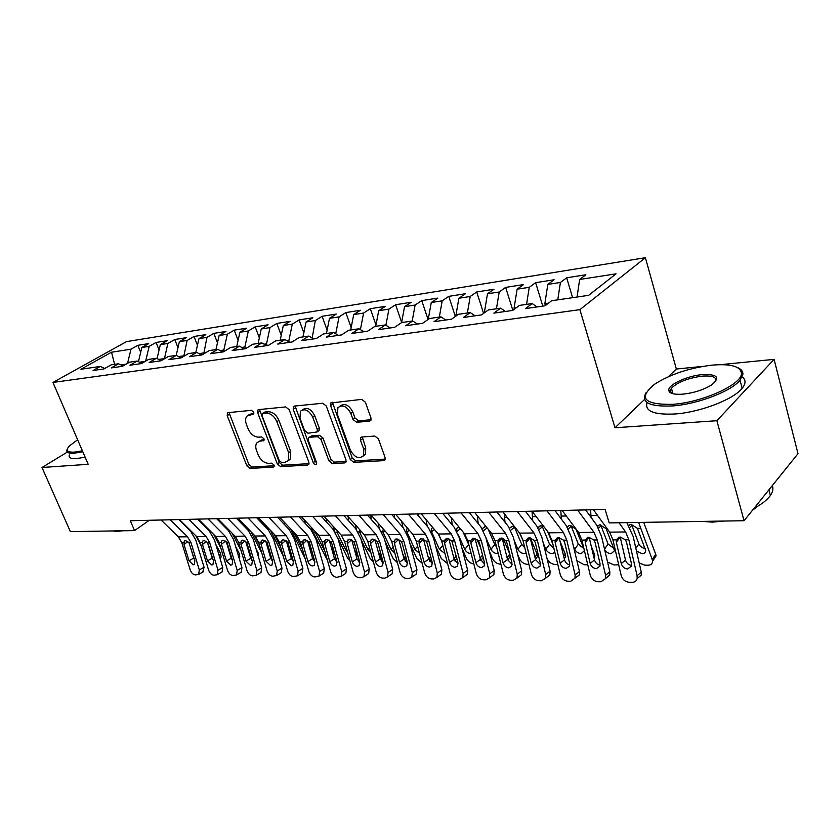 <?xml version="1.0" encoding="UTF-8"?>
<svg xmlns="http://www.w3.org/2000/svg" width="840" height="840" viewBox="0 0 840 840"><rect width="100%" height="100%" fill="white"/><g stroke="black" fill="none" stroke-linecap="round" stroke-linejoin="round"><path stroke-width="1.26" d="M253.722 412.199L251.391 410.33L228.249 412.629L227.409 413.018L227.209 415.663L246.845 465.822L250.058 468.447L273.242 467.082L273.966 466.725L274.04 465.034L271.73 463.166L268.695 463.355C264.212 463.071 260.715 460.247 258.195 454.86L256.567 450.66C255.36 447.29 255.518 444.612 257.04 442.638L260.116 441.126L263.844 440.559L263.949 438.784L261.628 436.916L258.594 437.168C254.111 436.957 250.603 434.133 248.052 428.683L246.414 424.431C245.133 420.861 245.333 418.058 247.023 416.031L253.585 414.046L253.722 412.199M672.441 391.818L670.75 392.931M369.485 421.176L370.839 420.389L370.955 417.879L365.389 402.234L361.704 399.378L330.771 402.969L330.593 405.615L350.291 459.554L353.829 462.368L383.565 460.625L385.004 459.764L385.056 457.454L378.452 438.911L374.787 436.044L361.925 437.01L360.591 437.776L360.486 440.213L363.772 449.327L363.562 455.658C358.995 459.375 354.606 457.558 350.417 450.209L337.449 414.624L337.901 407.652C342.531 404.303 346.836 406.224 350.816 413.406L352.989 419.433L356.612 422.268L369.485 421.176L371.018 420.042M644.543 399.473L614.996 427.77L716.888 420.704L744.051 520.726L609.221 522.91L605.094 509.439L130.326 520.737L134.526 530.596L149.331 520.285M614.996 427.77L579.894 309.645L52.952 382.442L126.493 341.618L645.404 257.702L579.894 309.645M67.316 452.088L42 467.502L88.2 464.3L52.952 382.442M42 467.502L70.371 531.636L134.526 530.596M289.139 409.647L285.695 406.928L258.793 409.594L257.87 410.046L257.67 412.703L277.337 463.974L280.655 466.651L307.577 465.077L308.731 464.468L308.826 462.063L289.139 409.647M294.462 406.056L322.739 403.253L326.288 406.035L345.986 459.816L345.901 462.179L344.62 462.903L332.388 463.628L328.913 460.856L320.985 439.457L317.499 436.695L309.55 437.315L308.417 437.913L308.28 440.412L316.533 462.483L316.459 464.163C315.336 464.982 314.265 464.489 313.246 462.683L293.223 409.248L293.423 406.592L294.462 406.056M140.69 352.296L137.855 345.324L130.977 349.188L111.531 352.212L80.923 369.254L100.328 366.429L93.072 370.503L103.908 368.959L111.174 364.844L118.503 363.783L111.227 367.909L122.377 366.314L129.654 362.156L137.193 361.053L129.927 365.232L141.403 363.584L148.68 359.383L156.45 358.26L149.163 362.471L160.986 360.78L168.263 356.538L176.264 355.373L168.987 359.635L181.167 357.893L188.444 353.598L196.686 352.401L189.409 356.717L201.968 354.911L209.244 350.574L217.739 349.335L210.462 353.693L223.419 351.844L230.674 347.445L239.442 346.175L232.186 350.584L245.543 348.673L252.798 344.232L261.839 342.909L254.594 347.382L268.38 345.408L275.615 340.904L284.949 339.549L277.725 344.064L291.974 342.027L299.187 337.481L308.826 336.074L301.623 340.641L316.344 338.541L323.526 333.931L333.491 332.483L326.33 337.103L341.544 334.929L348.695 330.267L358.995 328.766L351.866 333.449L367.616 331.191L374.724 326.477L385.381 324.933L378.294 329.669L394.59 327.338L401.646 322.56L412.692 320.954L405.647 325.752L422.531 323.337L429.534 318.496L440.969 316.838L433.997 321.689L451.49 319.19L458.43 314.296L470.274 312.575L463.365 317.489L481.519 314.885L488.376 309.939L500.671 308.144L493.836 313.12L512.673 310.422L519.456 305.413L532.203 303.555L525.472 308.595L545.024 305.792L551.712 300.72L588.641 295.334L616.046 273.83L579.642 279.479L577.059 297.024M137.855 345.324L148.712 343.613L141.834 347.508L149.173 346.364L145.656 361.127M159.075 349.986L156.051 342.457L149.173 346.364M156.051 342.457L167.213 340.704L160.335 344.631L167.885 343.455L164.399 358.796M177.986 347.634L174.762 339.507L167.885 343.455M174.762 339.507L186.249 337.701L179.372 341.67L187.131 340.463L183.792 356.339M197.442 345.24L194.009 336.483L187.131 340.463M194.009 336.483L205.821 334.614L198.954 338.625L206.945 337.386L203.753 353.85M217.476 342.815L213.811 333.365L206.945 337.386M213.811 333.365L225.981 331.443L219.114 335.496L227.335 334.215L223.828 350.028L224.322 351.298M238.098 340.347L234.203 330.151L227.335 334.215M234.203 330.151L246.729 328.178L239.873 332.272L248.346 330.96L244.86 346.994L245.501 348.684M259.34 337.858L255.192 326.844L248.346 330.96M255.192 326.844L268.097 324.807L261.261 328.955L269.997 327.59L266.532 343.865L267.173 345.576M281.243 335.328L276.832 323.431L269.997 327.59M276.832 323.431L290.125 321.342L283.3 325.521L292.31 324.125L288.866 340.631L289.391 342.038M303.818 332.776L299.124 319.925L292.31 324.125M299.124 319.925L312.837 317.762L306.033 321.993L315.326 320.544L312.165 337.995M327.117 330.204L322.119 316.302L315.326 320.544M322.119 316.302L336.262 314.076L329.49 318.35L339.087 316.858L335.717 333.795M351.151 327.611L345.839 312.564L339.087 316.858M345.839 312.564L360.444 310.264L353.703 314.591L363.605 313.047L360.402 329.616M375.984 325.006L370.325 308.711L363.605 313.047M370.325 308.711L385.403 306.338L378.704 310.706L388.941 309.11L385.906 325.248M401.646 322.392L395.619 304.731L388.941 309.11M395.619 304.731L411.191 302.274L404.544 306.684L415.118 305.046L412.209 321.027M428.075 319.515L421.754 300.615L415.118 305.046M421.754 300.615L437.85 298.074L431.256 302.536L442.197 300.836L439.32 317.079M455.354 316.459L448.77 296.352L442.197 300.836M448.77 296.352L465.423 293.727L458.892 298.242L470.211 296.489L467.387 312.994M483.588 313.394L476.721 291.953L470.211 296.489M476.721 291.953L493.962 289.233L487.483 293.8L499.212 291.984L496.451 308.763M512.831 310.306L505.649 287.395L499.212 291.984M505.649 287.395L523.509 284.582L517.115 289.202L529.253 287.312L526.554 304.374M542.787 306.117L535.615 282.671L529.253 287.312M535.615 282.671L554.117 279.762L547.806 284.424L560.406 282.471L557.771 299.828M572.597 297.675L566.675 277.788L560.406 282.471M566.675 277.788L585.848 274.764L579.642 279.479M532.203 303.555L536.897 306.957M500.671 308.144L505.407 311.462M548.53 303.135L544.845 303.66L545.401 305.508M547.806 284.424L544.845 303.66M470.274 312.575L475.062 315.808M516.222 307.797L514.069 308.112L514.395 309.151M517.115 289.202L514.069 308.112M440.969 316.838L445.788 319.998M485.111 312.291L484.491 312.743M487.483 293.8L484.386 312.396M412.692 320.954L417.532 324.051M458.892 298.242L455.784 316.155M385.381 324.933L390.254 327.957M431.256 302.536L428.232 319.399M358.995 328.766L363.899 331.727M404.544 306.684L401.604 322.592M333.491 332.483L338.415 335.381M378.704 310.706L375.732 326.33M308.826 336.074L313.761 338.909M353.703 314.591L350.69 329.973M284.949 339.549L289.894 342.321M329.49 318.35L326.445 333.512M261.839 342.909L266.784 345.629M311.913 337.302L311.157 337.418M306.033 321.993L302.967 336.924M239.442 346.175L244.398 348.842M288.866 340.631L287.291 340.862M283.3 325.521L280.203 340.242M217.739 349.335L222.695 351.95M266.532 343.865L264.18 344.201M261.261 328.955L258.142 343.455M196.686 352.401L201.642 354.963M244.86 346.994L241.784 347.435M239.873 332.272L236.733 346.563M176.264 355.373L181.198 357.872M223.828 350.028L220.08 350.574M219.114 335.496L215.953 349.587M156.45 358.26L161.228 360.644M203.416 352.979L199.038 353.608M198.954 338.625L195.783 352.527M137.193 361.053L141.834 363.332M183.593 355.845L178.616 356.559M179.372 341.67L176.19 355.383M118.503 363.783L123.008 365.957M164.325 358.628L158.791 359.425M160.335 344.631L157.048 358.554M100.328 366.429L104.706 368.498M145.215 361.389L139.534 362.208M141.834 347.508L138.442 361.662M744.051 520.726L798 453.673L774.081 359.363L720.51 364.655M716.888 420.704L774.081 359.363M702.555 366.429L676.347 369.022L645.404 257.702M126.189 364.13L120.834 364.906M111.531 352.212L114.597 364.35M130.977 349.188L127.544 363.363M676.347 369.022L668.304 376.719M253.901 413.102L248.672 414.929M258.804 441.409L264.127 439.582M229.026 412.556L248.829 464.415L252.042 467.03L274.207 465.717M259.497 409.531L279.321 462.546L282.629 465.213L309.036 463.649M262.815 413.406L262.017 415.58L279.279 460.677L281.61 462.556L284.875 462.357L288.309 460.593L288.677 452.792L276.864 421.701C274.281 416.105 270.68 413.228 266.081 413.091L262.815 413.406L264.841 412.031L262.542 413.469M288.278 460.635L290.294 459.155L290.661 451.364L288.677 452.792M264.841 412.031L268.107 411.716C272.717 411.852 276.308 414.719 278.891 420.305L290.661 451.364M346.185 461.433L334.352 462.137L332.388 463.628M309.131 437.399L311.535 435.876L319.494 435.257L322.969 438.007L330.876 459.375L334.352 462.137M295.06 405.993L315.21 461.223L316.649 462.903M312.669 417.029C308.931 410.204 304.868 408.251 300.457 411.149L299.964 418.173L304.563 430.469L308.018 433.209L317.121 431.949L317.268 429.419L312.669 417.029L314.685 415.601C310.957 408.796 306.883 406.844 302.484 409.742L302.284 409.878M318.37 431.056L319.116 430.511L319.263 427.991L317.268 429.419M314.685 415.601L319.263 427.991M339.99 406.108C344.652 402.917 348.925 404.87 352.81 411.957L354.984 417.984L358.596 420.808L371.112 419.738M363.374 455.942L365.516 454.156L365.726 447.825L363.772 449.327M362.281 436.979L365.726 447.825M332.441 402.286L352.244 458.062L355.782 460.866L385.235 459.113M195.783 535.678L201.264 545.969M201.191 521.944L201.243 522.889M215.796 544.373L220.689 553.665L221.109 557.077L220.385 557.792M207.396 528.15L208.068 529.715M209.234 546.851L208.257 545.002M170.205 519.781L187.53 536.781L190.974 542.672L199.311 569.94L204.067 567.231L202.755 572.082M178.847 519.582L190.638 531.226L195.773 540.036L204.067 567.231M161.07 520.002L178.385 536.886L181.828 542.724L190.155 569.814C191.31 572.87 193.042 574.56 195.353 574.907L198.65 574.445L199.311 569.94M187.824 541.443L184.044 544.603L184.222 541.202L185.556 540.561L188.99 542.682L194.859 560.795L194.313 564.449L193.168 564.827L189 560.763L193.778 558.086L189.116 542.881M193.778 558.086L194.544 559.745M184.044 544.603L189 560.763M213.623 534.377L220.868 548.153M219.797 520.674L219.859 521.923M235.683 546.63L239.358 553.686L239.778 557.099L239.033 557.855L239.778 557.099M225.656 526.617L226.275 528.423M229.078 549.108L227.692 546.473M229.908 551.88L229.572 552.731M231.945 533.001L241.048 550.525M238.896 519.309L238.98 520.905M256.147 549.077L258.531 553.718L258.647 557.55M244.524 525.095L245.091 527.173M248.934 552.258L247.695 548.09M238.728 542.735L235.631 536.76M188.843 519.341L206.189 536.571L209.643 542.546L218.001 570.192L222.747 567.441L222.075 571.946L221.372 572.355M197.484 519.141L209.297 530.943L214.441 539.879L222.747 567.441M179.466 519.561L196.791 536.676L200.246 542.609L208.593 570.066C209.759 573.153 211.523 574.875 213.896 575.222L217.329 574.707L218.001 570.192M206.346 541.244L202.503 544.509L202.692 541.107L204.099 540.414L207.606 542.556L213.497 560.921L212.94 564.585L211.733 565.005L207.48 560.879L212.247 558.18L207.459 542.346M212.247 558.18L213.297 560.259M202.503 544.509L207.48 560.879M208.016 518.889L225.372 536.361L228.827 542.42L237.206 570.444L241.952 567.651L241.269 572.176L240.492 572.639M216.657 518.679L228.47 530.649L233.615 539.711L241.952 567.651M198.366 519.12L215.712 536.466L219.166 542.482L227.535 570.318C228.711 573.447 230.507 575.19 232.942 575.547L236.534 574.98L237.206 570.444M225.372 541.044L221.477 544.404L221.666 541.002L223.146 540.256L226.727 542.43L227.661 544.373L232.649 561.047L232.092 564.732L230.8 565.183L226.464 561.005L231.231 558.264L226.328 541.905M231.231 558.264L232.543 560.7M221.477 544.404L226.464 561.005M77.627 439.751L69.332 446.03C65.373 450.471 67.116 452.498 74.582 452.109L82.394 450.807M82.803 451.763L74.308 453.201C68.428 453.59 66.003 452.393 67.043 449.62M122.567 530.785L116.718 531.489L112.718 530.943M85.134 457.17L76.639 458.588C70.749 458.945 68.313 457.716 69.342 454.913M672.525 404.344C702.429 402.455 742.319 384.353 741.426 373.317C740.554 366.314 730.716 363.584 711.9 365.148C689.042 367.994 669.869 374.409 654.381 384.384C637.99 398.097 644.038 404.744 672.525 404.344M737.573 367.594C741.216 369.159 743.001 371.343 742.928 374.147L740.029 380.216C731.325 391.346 697.368 404.271 672.325 405.951C649.142 406.896 640.458 402.36 646.264 392.364M682.731 394.181C673.775 394.758 669.113 393.414 668.745 390.138C668.283 384.594 687.393 375.806 702.408 374.588C717.423 374.052 720.531 377.465 711.753 384.825C703.668 389.812 693.998 392.931 682.731 394.181M715.533 381.602C717.056 377.255 712.614 375.438 702.23 376.131C688.002 378.074 677.733 382.095 671.423 388.175L670.215 390.925L671.811 393.393M772.317 485.594C773.514 488.555 772.863 491.862 770.375 495.495C767.225 499.937 761.786 504.2 754.068 508.274M757.218 506.541L752.251 510.531M723.692 521.062L712.351 522.134L702.65 521.399M742.203 376.919C745.973 379.774 745.952 383.565 742.161 388.3C733.509 399.536 699.615 412.44 674.594 414.005C653.709 414.918 644.532 411.096 647.073 402.538M250.887 531.647L261.817 553.109M258.541 517.85L258.647 519.813M265.85 541.558L268.097 545.969M277.221 551.744L278.723 556.899M264.022 523.572L264.505 525.924M268.275 549.864L268.674 551.208M259.434 544.981L254.499 535.353M270.459 530.292L283.217 555.923M278.775 517.198L278.859 518.648M286.955 543.102L289.685 548.52M284.141 522.018L284.529 524.664M280.749 547.449L273.903 533.894M227.734 518.417L245.091 536.151L248.546 542.283L256.946 570.707L261.681 567.872L261.009 572.418L260.148 572.933M236.366 518.207L248.189 530.355L253.334 539.543L261.681 567.872M217.802 518.648L235.158 536.256L238.613 542.346L247.013 570.57C248.189 573.751 250.026 575.516 252.525 575.873L256.274 575.253L256.946 570.707M244.934 540.845L240.975 544.309L241.164 540.908L242.728 540.099L246.393 542.294L247.338 544.268L252.336 561.183L251.769 564.879L250.404 565.373L245.984 561.141L250.74 558.359L245.753 541.517M250.74 558.359L252.315 561.099M240.975 544.309L245.984 561.141M248.021 517.933L265.377 535.92L268.832 542.147L277.252 570.969L281.978 568.102L281.306 572.649L280.361 573.226M256.641 517.724L268.464 530.051L273.609 539.375L281.978 568.102M237.804 518.175L255.161 536.035L258.615 542.22L267.026 570.843C268.223 574.056 270.102 575.851 272.664 576.219L276.591 575.537L277.252 570.969M265.041 540.624L261.03 544.204L261.209 540.813L262.878 539.931L266.616 542.168L267.572 544.163L272.591 561.309L272.024 565.016L270.564 565.572L266.049 561.267L270.795 558.442L265.734 541.149M270.795 558.442L272.622 561.466M261.03 544.204L266.049 561.267M290.651 528.927L305.193 558.747M299.607 516.705L299.649 517.409M308.7 544.803L311.923 551.313M304.889 520.422L305.183 523.373M302.694 550.032L294.126 532.77L292.194 532.802M268.905 517.44L286.251 535.689L289.706 542.01L298.147 571.252L302.852 568.333L302.19 572.891L301.14 573.542M277.515 517.23L289.317 529.736L294.473 539.196L302.852 568.333M258.384 517.692L275.741 535.815L279.195 542.083L287.627 571.116C288.824 574.381 290.735 576.198 293.381 576.566L297.486 575.809L298.147 571.252M285.737 540.414L281.663 544.089L281.841 540.729L283.605 539.752L287.427 542.021L288.393 544.058L293.412 561.456L292.856 565.163L291.302 565.772L286.681 561.404L291.417 558.548L286.293 540.803M291.417 558.548L293.506 561.803M281.663 544.089L286.681 561.404M311.483 527.531L313.331 532.529L327.39 560.217M331.107 546.672L334.856 554.369M326.245 518.7L326.477 522.029M324.87 551.303L315.326 532.497L313.331 532.529M290.409 516.926L307.744 535.458L311.199 541.863L319.641 571.536L324.334 568.575L323.683 573.122L322.529 573.856M298.998 516.716L310.8 529.41L315.956 539.007L324.334 568.575M279.573 517.178L296.919 535.573L300.373 541.937L308.816 571.389C310.023 574.707 311.976 576.555 314.695 576.923L319 576.093L319.641 571.536M307.02 540.183L302.894 543.984L303.062 540.635L304.931 539.585L308.847 541.884L309.824 543.942L314.853 561.593L314.307 565.299L312.637 565.971C310.464 565.688 308.899 564.207 307.923 561.55L312.648 558.642L307.461 540.477M312.648 558.642L314.979 562.118M302.894 543.984L307.923 561.55M337.712 537.653L347.666 558.222L350.102 561.236M332.976 526.082L334.645 531.289M354.197 548.73L358.512 557.718M348.222 516.841L348.432 520.643M347.55 552.079L345.461 549.538L337.439 532.959L337.04 530.544M358.932 562.013L359.342 560.69M312.564 516.401L329.868 535.216L333.322 541.716L341.786 571.83L346.458 568.827L345.828 573.352L344.536 574.182M321.143 516.191L332.913 529.085L338.058 538.818L346.458 568.827M301.403 516.663L318.728 535.332L322.182 541.79L330.635 571.683C331.842 575.043 333.848 576.923 336.641 577.3L341.156 576.366L341.786 571.83M328.933 539.952L324.765 543.869L324.912 540.561L326.897 539.396L330.907 541.737L331.894 543.827L336.935 561.74L336.399 565.436L334.614 566.181C332.377 565.887 330.771 564.396 329.794 561.698L334.498 558.747L329.269 540.151M334.498 558.747L337.082 562.422M324.765 543.869L329.794 561.698M361.074 539.458L370.052 558.317L373.433 562.034M355.152 524.58L356.58 529.788M378.021 550.998L381.497 558.359L381.959 557.844M370.86 515.014L371.091 519.204M370.85 552.647L367.909 549.507L359.898 532.676L359.604 529.966M381.791 561.813L381.497 558.359M335.401 515.855L352.674 534.965L356.129 541.569L364.581 572.135L369.243 569.079L368.634 573.583L367.195 574.529M343.949 515.655L355.698 528.738L360.843 538.629L369.243 569.079M323.894 516.128L341.187 535.091L344.642 541.643L353.094 571.977C354.322 575.389 356.37 577.29 359.237 577.678L361.536 577.721L363.983 576.639L364.581 572.135M351.498 539.711L347.288 543.743L347.424 540.477L349.524 539.217L353.64 541.579L354.637 543.711L359.678 561.887L359.163 565.572L357.252 566.401C354.953 566.107 353.304 564.585 352.328 561.845L357.01 558.852L351.729 539.837M357.01 558.852L359.846 562.716M347.288 543.743L352.328 561.845M385.098 541.317L393.11 558.411L397.425 562.684M378.042 523.005L379.344 528.57M402.602 553.497L404.901 558.464L405.951 557.256M394.264 514.447L394.433 517.65M394.821 553.056L391.041 549.476L382.746 531.625L383.271 528.948M405.321 561.498L404.901 558.464M358.953 515.298L376.183 534.702L379.628 541.412L388.091 572.439L392.721 569.341L392.144 573.804L390.548 574.875M367.469 515.088L379.187 528.381L384.31 538.429L392.721 569.341M347.088 515.571L364.34 534.839L367.784 541.485L376.247 572.282C377.475 575.747 379.575 577.678 382.526 578.077L384.899 578.12L387.513 576.912L388.091 572.439M374.745 539.469L370.493 543.627L370.619 540.414L372.855 539.018L377.055 541.433L378.074 543.585L383.114 562.044L382.62 565.698L380.572 566.622C378.2 566.328 376.519 564.784 375.532 561.992L380.195 558.957L374.881 539.532M380.195 558.957L383.292 563M370.493 543.627L375.532 561.992M409.899 543.385L416.871 558.516L422.132 563.22M401.678 521.367L402.895 527.426M427.969 556.259L429.019 558.569L430.679 556.605M418.383 513.881L418.499 515.96M419.507 553.34L414.866 549.444L406.602 531.321L406.886 528.854L407.652 528.287M429.524 560.994L429.019 558.569M383.26 514.71L400.428 534.44L403.862 541.254L412.314 572.764L416.923 569.615L416.388 574.014L414.603 575.243M391.724 514.51L403.399 528.014L408.524 538.22L416.923 569.615M371.007 515.004L388.206 534.576L391.65 541.327L400.113 572.607C401.352 576.125 403.494 578.077 406.539 578.476L408.975 578.519L411.789 577.175L412.314 572.764M404.093 559.062L398.758 539.238L394.422 543.501L399.462 562.149L404.093 559.062L407.463 563.283M394.422 543.501L394.527 540.351L396.9 538.828L401.216 541.264L402.234 543.459L407.274 562.202L406.822 565.813L404.618 566.853C402.181 566.549 400.459 564.984 399.462 562.149M435.509 545.675L441.357 558.621L447.584 563.63M426.101 519.624L427.193 526.229M452.151 541.401L452.812 542.881M443.257 513.282L443.3 514.133M444.938 553.497L439.435 549.402L431.204 530.995L431.445 528.612L432.726 527.541M438.911 534.87L441.672 541.013L450.114 573.269C451.364 576.891 453.611 578.918 456.855 579.337L459.449 579.38L462.683 577.678L463.113 573.437L467.639 570.192L467.208 574.413L464.993 576.009M408.345 514.122L425.439 534.167L428.862 541.086L437.315 573.101L441.882 569.898L441.389 574.224L439.415 575.621M416.766 513.912L428.39 527.646L433.493 537.999L441.882 569.898M395.703 514.416L412.829 534.303L416.262 541.17L424.715 572.933C425.964 576.502 428.159 578.498 431.298 578.897L433.818 578.938L436.832 577.437L437.315 573.101M423.381 538.944L419.108 543.365L424.137 562.317L428.747 559.178L423.392 538.986M428.747 559.178L432.39 563.567M419.108 543.365L419.181 540.309L421.701 538.619L426.132 541.097L427.171 543.323L432.201 562.37L431.781 565.919L429.419 567.095C426.909 566.779 425.145 565.194 424.137 562.317M461.969 548.236L466.61 558.726C468.237 561.76 470.642 563.493 473.834 563.924M451.322 517.787L452.288 524.969M476.931 539.27L480.732 547.964M456.687 531.038L456.792 528.381L458.514 527.058M471.156 553.529L470.757 553.539C468.143 553.287 466.147 551.901 464.782 549.371L458.399 534.944M483.284 557.97L482.066 558.904M463.113 532.067L469.077 545.444M434.249 513.503L451.259 533.883L454.671 540.908L463.113 573.437M442.617 513.303L454.178 527.258L459.26 537.779L467.639 570.192M421.187 513.807L438.249 534.019L441.661 541.002L444.444 540.981L447.31 538.409L451.846 540.928L457.926 562.538L457.558 566.013L455.018 567.336C452.424 567.021 450.618 565.404 449.61 562.485L454.178 559.293L448.833 538.787L444.581 543.239L449.61 562.485M454.178 559.293L458.115 563.84M444.581 543.239L444.444 540.981M489.31 551.103L492.671 558.831C494.372 562.023 496.902 563.787 500.262 564.123L500.913 564.134M477.351 515.781L478.212 523.645M503.108 538.388L509.607 553.591M482.654 529.526L482.947 528.15L485.625 526.554M498.194 553.392L497.028 553.571C494.33 553.319 492.303 551.901 490.928 549.328L485.94 537.821M510.269 556.216L508.379 559.02M488.114 529.116L494.781 544.551L496.577 546.966M461.013 512.862L477.929 533.589L481.32 540.729L489.752 573.794L494.235 570.486L493.868 574.581L491.4 576.408M469.319 512.663L480.816 526.848L485.877 537.558L494.235 570.486M447.52 513.188L464.489 533.736L467.891 540.824L476.322 573.615C477.593 577.3 479.892 579.359 483.231 579.779L485.909 579.821L489.384 577.899L489.752 573.794M475.041 538.367L470.873 543.091L475.902 562.663L480.428 559.419L475.094 538.577M480.428 559.419L484.669 564.113M470.873 543.091L470.904 540.246L473.75 538.188L478.411 540.75L479.472 543.05L484.491 562.716L484.166 566.097L481.446 567.588C478.769 567.273 476.921 565.625 475.902 562.663M517.597 554.305L519.572 558.947C521.273 562.191 523.856 563.976 527.321 564.323L528.895 564.333M504.231 513.587L505.008 522.228M530.292 537.831L537.106 554.096L537.516 556.553L535.542 559.135M512.001 526.239L509.954 527.93L512.809 526.134L514.301 526.375M522.889 540.099L520.443 534.293M526.103 553.046L524.16 553.602C521.378 553.34 519.309 551.901 517.933 549.297L514.101 540.256M514.164 526.333L521.735 544.436L524.801 547.796M488.691 512.201L505.491 533.284L508.862 540.55L517.262 574.161L521.703 570.801L521.409 574.739L518.658 576.828M496.923 512.012L508.337 526.438L513.366 537.317L521.703 570.801M474.737 512.537L491.6 533.432L494.981 540.645L503.391 573.972C504.672 577.721 507.024 579.81 510.468 580.24L513.25 580.283L516.978 578.109L517.262 574.161M502.163 538.083L498.046 542.955L503.055 562.842L507.538 559.545L502.226 538.356M507.538 559.545L512.106 564.375M498.046 542.955L498.046 540.236L501.07 537.968L505.858 540.572L506.93 542.903L511.938 562.895L511.675 566.15L508.736 567.851C505.974 567.525 504.084 565.856 503.055 562.842M546.872 557.897L547.355 559.073C549.055 562.359 551.702 564.175 555.272 564.533L557.823 564.553M555.009 510.626L566.223 525.567L571.179 536.823L579.453 571.442L579.317 574.959L570.707 581.259L567.746 581.207C564.071 580.766 561.582 578.602 560.291 574.728L551.943 540.267L548.604 532.812L532.004 511.171L532.718 520.726M560.091 541.422L565.288 554.138L565.698 556.416L564.301 558.894M537.904 527.604L540.908 525.714L543.816 526.565M552.93 544.341L547.691 531.625M554.873 552.363L552.184 553.634C549.318 553.371 547.197 551.901 545.822 549.255L543.239 543.018M542.052 525.84L549.57 544.32L553.885 548.289M517.314 511.529L533.988 532.97L537.337 540.361L545.706 574.529L550.095 571.116L549.875 574.865L546.808 577.259M525.462 511.329L536.792 526.008L541.79 537.075L550.095 571.116M502.877 511.865L519.614 533.127L522.984 540.456L531.374 574.34C532.655 578.151 535.069 580.283 538.629 580.713L541.496 580.766L545.496 578.298L545.706 574.529M530.187 537.81L526.134 542.808L531.132 563.021L535.553 559.671L530.25 538.135M535.553 559.671L540.466 564.638M526.134 542.808L526.103 540.246L529.305 537.736L534.23 540.383L535.322 542.755L540.309 563.083L540.11 566.192L536.949 568.124C534.104 567.788 532.161 566.087 531.132 563.021M560.795 510.489L561.383 519.11M591.255 546.231L594.426 554.179L594.825 556.269L594.101 558.306M567.063 526.764L569.961 525.273L575.936 529.127L584.052 549.129M587.759 564.732L584.157 564.743L576.88 560.669M584.409 550.61L581.154 553.665C578.193 553.392 576.02 551.912 574.654 549.213L573.405 546.137M570.875 525.346L578.351 544.194L583.811 548.53M546.956 510.815L563.462 532.644L566.79 540.162L575.127 574.928L579.453 571.442M559.167 537.527L555.177 542.65L560.154 563.22L564.522 559.808L559.24 537.904M564.522 559.808C565.394 562.579 567.147 564.28 569.803 564.911M579.317 574.959L575.904 577.71M574.99 578.445L575.127 574.928M555.177 542.65L555.114 540.246L558.516 537.495L563.567 540.183L564.679 542.598L569.646 563.283L569.51 566.202L566.129 568.397C563.178 568.061 561.194 566.339 560.154 563.22M590.594 509.775L591.055 517.388M623.574 551.702L624.813 557.088M597.282 525.966L600.012 524.811L606.144 528.738L614.534 550.715L611.111 553.697C608.275 553.476 606.113 552.101 604.643 549.57M618.702 564.774L614.019 564.963L607.541 562.002M600.684 524.853L608.097 544.068L613.966 548.52M577.637 510.09L593.985 532.308L597.282 539.962L605.577 575.327L609.829 571.788L609.767 575.022L605.619 578.214M585.585 509.901L596.694 525.105L601.598 536.561L609.829 571.788M562.159 510.457L578.592 532.476L581.9 540.067L590.216 575.127C591.518 579.065 594.069 581.27 597.87 581.721L600.936 581.774L605.514 578.571L605.577 575.327M589.155 537.254L585.228 542.493L590.184 563.42L594.489 559.944L589.239 537.663M594.489 559.944C595.413 562.884 597.303 564.627 600.149 565.163M585.228 542.493L585.197 540.047L588.746 537.243L593.943 539.984L595.067 542.441L600.012 563.482L599.949 566.181L596.316 568.691C593.271 568.344 591.224 566.591 590.184 563.42M638.642 522.438L652.218 559.514L655.725 554.264L656.082 555.923L653.604 559.639M643.682 522.354L655.725 554.264M628.625 525.189L631.124 524.339L637.403 528.329L645.698 550.484C645.635 552.531 644.438 553.613 642.106 553.728L636.457 550.988M652.218 559.514L652.575 561.173C652.512 563.735 651.01 565.078 648.071 565.215L644.921 565.194L639.198 563.01M631.533 524.349L638.873 543.932C640.101 546.525 642.201 548.037 645.173 548.499M619.017 522.753L625.59 531.962L628.856 539.752L637.098 575.747L641.277 572.145L641.298 575.043L637.119 578.655L637.098 575.747M626.819 522.627L633.108 536.298L641.277 572.145M593.397 509.712L609.651 532.14L612.927 539.857L621.191 575.537C622.503 579.548 625.118 581.784 629.055 582.246L632.226 582.299C634.799 582.236 636.426 581.018 637.119 578.655L641.298 575.043M620.203 536.991L616.35 542.325L621.275 563.619L625.506 560.091L620.288 537.422M625.506 560.091C626.504 563.199 628.52 564.974 631.575 565.425M616.35 542.325L616.34 539.837L620.057 536.991L625.401 539.774L626.546 542.273L631.46 563.692L631.449 566.118L627.575 568.985C624.425 568.638 622.325 566.853 621.275 563.619M251.937 413.291L249.9 414.645M264.002 440.307L263.161 440.895M262.122 439.73L260.116 441.126M274.113 466.452L273.242 467.082M252.042 467.03L250.058 468.447M248.829 464.415L246.845 465.822M229.247 414.33L227.209 415.663M253.743 413.826L252.945 414.362M308.931 464.069L307.577 465.077M282.629 465.213L280.655 466.651M279.321 462.546L277.337 463.974M259.707 411.338L257.67 412.703M278.891 420.305L276.864 421.701M268.107 411.716L266.081 413.091M346.101 461.78L344.62 462.903M330.876 459.375L328.913 460.856M322.969 438.007L320.985 439.457M319.494 435.257L317.499 436.695M311.535 435.876L309.55 437.315M315.21 461.223L313.246 462.683M295.25 407.852L293.223 409.248M358.596 420.808L356.612 422.268M354.984 417.984L352.989 419.433M352.81 411.957L350.816 413.406M362.45 438.732L360.486 440.213M385.171 459.354L383.565 460.625M355.782 460.866L353.829 462.368M352.244 458.062L350.291 459.554M332.608 404.197L330.593 405.615M219.072 555.25L220.689 553.665M188.99 542.682L190.974 542.672M181.828 542.724L183.782 542.714M178.385 536.886L187.53 536.781M238.151 554.894L239.358 553.686M257.743 554.505L258.531 553.718M207.606 542.556L209.643 542.546M200.246 542.609L202.251 542.587M196.791 536.676L206.189 536.571M226.727 542.43L228.827 542.42M219.166 542.482L221.235 542.462M215.712 536.466L225.372 536.361M252.515 533.316L251.664 533.327M273.094 533.043L271.645 533.064M246.393 542.294L248.546 542.283M238.613 542.346L240.744 542.336M235.158 536.256L245.091 536.151M266.616 542.168L268.832 542.147M258.615 542.22L260.81 542.199M255.161 536.035L265.377 535.92M287.427 542.021L289.706 542.01M279.195 542.083L281.453 542.062M275.741 535.815L286.251 535.689M323.652 549.581L324.209 548.982M316.323 532.739L315.619 533.232M308.847 541.884L311.199 541.863M300.373 541.937L302.694 541.926M296.919 535.573L307.744 535.458M337.144 532.214L335.265 532.245M345.461 549.538L346.521 548.394M338.531 532.182L337.439 532.959M330.907 541.737L333.322 541.716M322.182 541.79L324.566 541.779M318.728 535.332L329.868 535.216M359.604 531.93L358.04 531.951M367.909 549.507L369.506 547.743M361.421 531.573L359.898 532.676M353.64 541.579L356.129 541.569M344.642 541.643L347.099 541.632M341.187 535.091L352.674 534.965M382.746 531.625L381.518 531.647M391.041 549.476L393.194 547.04M385.014 530.933L383.04 532.392M377.055 541.433L379.628 541.412M367.784 541.485L370.325 541.475M364.34 534.839L376.183 534.702M406.602 531.321L405.731 531.332M414.866 549.444L417.617 546.263M409.343 530.25L406.896 532.087M401.216 541.264L403.862 541.254M391.65 541.327L394.264 541.317M388.206 534.576L400.428 534.44M453.978 558.558L456.204 555.88M439.435 549.402L442.817 545.412M434.438 529.515L431.487 531.783M426.132 541.097L428.862 541.086M416.262 541.17L418.961 541.149M412.829 534.303L425.439 534.167M480.092 558.096L482.538 555.062M464.782 549.371L468.668 544.667M460.352 528.728L456.897 531.437M451.846 540.928L454.671 540.908M438.249 534.019L451.259 533.883M507.045 557.582L509.744 554.148M478.968 517.787L477.467 517.818M490.928 549.328L494.781 544.551M487.106 527.867L483.389 530.859M478.411 540.75L481.32 540.729M467.891 540.824L470.768 540.803M464.489 533.736L477.929 533.589M534.891 556.983L537.106 554.096M507.087 517.209L504.441 517.262M517.933 549.297L521.735 544.436M514.447 527.194L510.762 530.25M505.858 540.572L508.862 540.55M494.981 540.645L497.952 540.624M491.6 533.432L505.491 533.284M563.682 556.311L565.288 554.138M536.172 516.611L532.308 516.684M545.822 549.255L549.57 544.32M542.336 526.795L539.049 529.589M534.23 540.383L537.337 540.361M522.984 540.456L526.05 540.435M519.614 533.127L533.988 532.97M593.45 555.534L594.426 554.179M566.286 515.991L561.11 516.096M574.654 549.213L578.351 544.194M571.169 526.375L568.292 528.885M563.567 540.183L566.79 540.162M551.943 540.267L555.114 540.246M548.604 532.812L563.462 532.644M607.173 528.728L606.144 528.738M597.481 515.351L590.909 515.487M604.527 549.077L608.097 544.068M600.978 525.934L598.553 528.129M593.943 539.984L597.282 539.962M581.9 540.067L585.197 540.047M578.592 532.476L593.985 532.308M640.364 528.297L637.403 528.329M635.849 548.331L638.873 543.932M631.827 525.494L629.885 527.31M625.401 539.774L628.856 539.752M612.927 539.857L616.34 539.837M609.651 532.14L625.59 531.962M258.416 409.679L257.87 410.046M290.294 459.155L288.309 460.593M319.116 430.511L317.121 431.949M294.074 406.14L293.423 406.592M365.516 454.156L363.562 455.658M361.505 437.084L360.591 437.776M331.569 402.413L330.771 402.969M219.965 558.212L221.109 557.077M184.8 540.729L184.222 541.202M203.396 571.715L198.65 574.445M203.311 540.572L202.692 541.107M222.075 571.946L217.329 574.707M222.338 540.425L221.666 541.002M241.269 572.176L236.534 574.98M741.426 373.317L742.928 374.147M670.215 390.925L668.745 390.138M770.375 495.495L768.894 489.856M671.423 388.175L672.976 393.75M742.161 388.3L740.029 380.216M241.899 540.267L241.164 540.908M261.009 572.418L256.274 575.253M262.017 540.099L261.209 540.813M281.306 572.649L276.591 575.537M282.713 539.931L281.841 540.729M302.19 572.891L297.486 575.809M304.017 539.763L303.062 540.635M323.683 573.122L319 576.093M325.962 539.585L324.912 540.55M345.828 573.352L341.156 576.366M381.917 561.488L382.715 560.585M348.558 539.396L347.424 540.477M368.634 573.583L363.983 576.639M405.332 561.509L406.675 559.954M371.858 539.207L370.619 540.414M392.144 573.804L387.513 576.912M429.692 561.236L431.372 559.24M395.881 539.007L394.527 540.351M416.388 574.014L411.789 577.175M432.81 527.572L431.445 528.612M454.829 560.9L456.866 558.442M420.661 538.797L419.181 540.299M441.389 574.224L436.832 577.437M458.462 527.069L456.792 528.381M480.806 560.48L483.179 557.54M446.24 538.587L444.633 540.267M467.208 574.413L462.683 577.678M484.796 526.659L482.947 528.15M507.654 559.944L510.227 556.668M472.657 538.367L470.904 540.246M493.868 574.581L489.384 577.899M535.458 559.262L537.516 556.553M499.947 538.146L498.046 540.236M521.409 574.739L516.978 578.109M540.12 525.798L537.936 527.656M564.197 558.453L565.698 556.416M528.171 537.904L526.092 540.246M549.875 574.865L545.496 578.298M569.205 525.346L567.252 527.058M593.922 557.529L594.825 556.269M557.351 537.663L555.114 540.278M599.298 524.885L597.587 526.428M587.559 537.411L585.134 540.32M609.767 575.022L605.514 578.571M630.462 524.402L628.992 525.767M652.575 561.173L656.082 555.923M618.828 537.159L616.235 540.393"/></g></svg>
